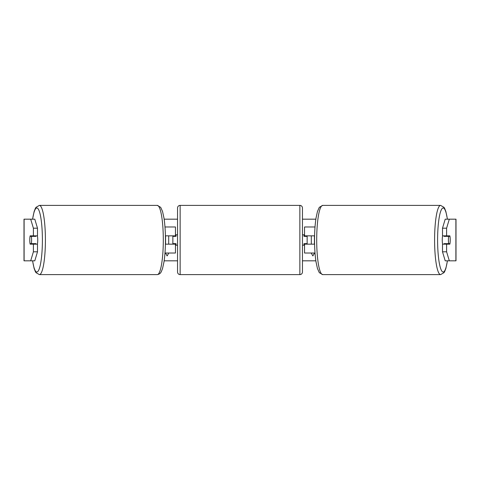 <?xml version="1.0" encoding="UTF-8"?>
<svg xmlns="http://www.w3.org/2000/svg" width="480" height="480" viewBox="0 0 480 480"><rect width="100%" height="100%" fill="white"/><g stroke="black" fill="none" stroke-linecap="round" stroke-linejoin="round"><path stroke-width="0.72" d="M175.458 236.358L175.458 235.836L165.408 235.836M175.458 235.836L175.458 226.986L164.982 226.986M164.982 253.014L175.458 253.014L175.458 243.642M172.86 244.164L172.86 235.836M165.408 244.164L175.458 244.164M315.018 226.986L304.542 226.986L304.542 235.836L314.592 235.836M315.018 253.014L304.542 253.014L304.542 243.642M307.14 244.164L307.14 243.642L304.02 243.642L304.02 245.202L302.46 245.202M307.14 243.642L307.14 235.836M304.542 236.358L304.542 235.836M314.592 244.164L304.542 244.164M442.62 244.164A5.202 0.906 -90 0 1 442.26 240A5.202 0.906 -90 0 1 442.62 235.836M448.41 240A5.202 0.906 -90 0 1 448.668 236.358L449.958 236.358A5.202 0.906 -90 0 1 450.216 240A5.202 0.906 -90 0 1 449.958 243.642L448.668 243.642A5.202 0.906 -90 0 1 448.41 240M444.156 235.836A5.202 0.906 -90 0 0 444.054 236.358L448.668 236.358M445.242 235.836A5.202 0.906 -90 0 1 445.344 236.358M445.344 243.642A5.202 0.906 -90 0 1 445.242 244.164M444.156 244.164A5.202 0.906 -90 0 1 444.054 243.642L448.668 243.642M37.5 228.198L37.5 235.836L30.144 235.836A5.202 0.906 -90 0 0 29.784 240A5.202 0.906 -90 0 0 30.144 244.164L37.5 244.164L37.5 251.802L34.788 260.82L24 260.82L24 219.18L34.788 219.18L37.5 228.198L33.396 228.198L30.684 219.18M34.242 244.164A5.202 0.906 90 0 1 34.14 243.642M164.142 219.18L177.54 219.18M302.46 219.18L315.858 219.18M164.142 260.82L177.54 260.82M302.46 260.82L315.858 260.82M314.544 253.014L312.87 255.918L311.19 253.014M311.304 244.164L311.304 235.836M314.43 244.164L314.43 235.836M165.57 244.164L165.57 235.836M168.696 244.164L168.696 235.836M165.456 253.014L167.13 255.918L168.81 253.014M449.316 260.82L456 260.82L456 219.18L449.316 219.18L446.604 228.198L442.5 228.198L442.5 235.836L449.856 235.836A5.202 0.906 -90 0 1 449.856 244.164L446.604 244.164L446.604 251.802L449.316 260.82L445.212 260.82L442.5 251.802L442.5 244.164L446.604 244.164M446.604 235.836L446.604 228.198M442.5 251.802L446.604 251.802M445.758 244.164A5.202 0.906 90 0 0 445.86 243.642M445.86 236.358A5.202 0.906 90 0 0 445.758 235.836M442.5 228.198L445.212 219.18L449.316 219.18M33.396 235.836L33.396 228.198M34.14 236.358A5.202 0.906 90 0 1 34.242 235.836M30.684 260.82L33.396 251.802L33.396 244.164M33.396 251.802L37.5 251.802M37.38 244.164A5.202 0.906 -90 0 0 37.74 240A5.202 0.906 -90 0 0 37.38 235.836M31.332 243.642A5.202 0.906 -90 0 0 31.59 240A5.202 0.906 -90 0 0 31.332 236.358L30.042 236.358A5.202 0.906 -90 0 0 29.784 240A5.202 0.906 -90 0 0 30.042 243.642L35.946 243.642A5.202 0.906 -90 0 1 35.844 244.164M34.656 243.642A5.202 0.906 -90 0 0 34.758 244.164M31.332 236.358L35.946 236.358A5.202 0.906 -90 0 0 35.844 235.836M34.758 235.836A5.202 0.906 -90 0 0 34.656 236.358M180.144 205.386A2.604 2.604 0 0 0 177.54 207.99L177.54 272.01A2.604 2.604 0 0 0 180.144 274.614L299.856 274.614A2.604 2.604 0 0 0 302.46 272.01L302.46 207.99A2.604 2.604 0 0 0 299.856 205.386L180.144 205.386L180.144 274.614M177.54 234.798L175.98 234.798L175.98 236.358L172.86 236.358M172.86 243.642L175.98 243.642L175.98 245.202L177.54 245.202M307.14 236.358L304.02 236.358L304.02 234.798L302.46 234.798M440.598 274.614L322.71 274.614A34.614 6.012 -90 0 1 316.698 240A34.614 6.012 -90 0 1 322.71 205.386L440.598 205.386A34.614 6.012 90 0 0 434.592 240A34.614 6.012 90 0 0 440.598 274.614L443.982 272.682L444.648 271.596L445.854 268.518L447.45 260.82M447.384 260.82A32.01 5.556 -90 0 1 441.234 270.024A32.01 5.556 -90 0 1 437.604 240A32.01 5.556 -90 0 1 441.234 209.976A32.01 5.556 -90 0 1 447.384 219.18M455.892 260.82L455.892 219.18M24.108 260.82L24.108 219.18M157.29 205.386L160.674 207.318L162.552 211.482L163.98 218.082C164.946 224.382 165.438 231.684 165.456 240C165.438 248.316 164.946 255.618 163.98 261.918L162.552 268.518L161.346 271.596C161.04 271.782 160.848 273.948 157.29 274.614A34.614 6.012 -90 0 0 163.302 240A34.614 6.012 -90 0 0 157.29 205.386L39.402 205.386A34.614 6.012 90 0 1 45.408 240A34.614 6.012 90 0 1 39.402 274.614L36.018 272.682L35.352 271.596L34.146 268.518L32.55 260.82M32.616 260.82A32.01 5.556 -90 0 0 38.766 270.024A32.01 5.556 -90 0 0 42.396 240A32.01 5.556 -90 0 0 38.766 209.976A32.01 5.556 -90 0 0 32.616 219.18M299.856 274.614L299.856 205.386M440.598 205.386L443.982 207.318L444.648 208.404L445.854 211.482L447.45 219.18M322.71 205.386L319.326 207.318L317.448 211.482L316.02 218.082C315.054 224.382 314.562 231.684 314.544 240C314.562 248.316 315.054 255.618 316.02 261.918L317.448 268.518L319.326 272.682L322.71 274.614M157.29 274.614L39.402 274.614M39.402 205.386L36.018 207.318L35.352 208.404L34.146 211.482L32.55 219.18"/></g></svg>
